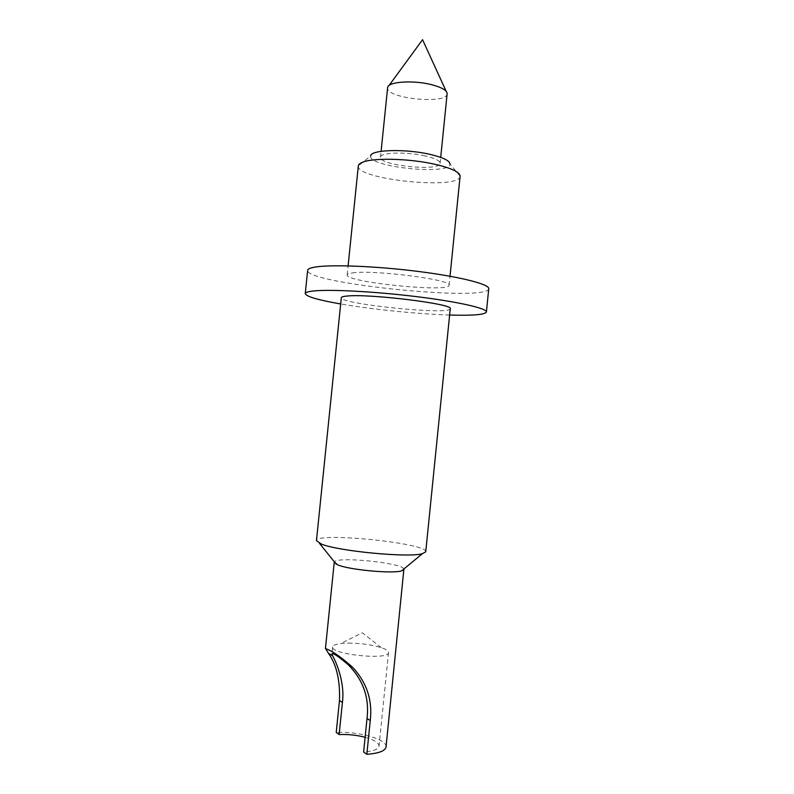 <?xml version="1.0" encoding="UTF-8"?>
<svg xmlns="http://www.w3.org/2000/svg" width="794" height="794" viewBox="0 0 794 794"><rect width="100%" height="100%" fill="white"/><g stroke="black" fill="none" stroke-linecap="round" stroke-linejoin="round"><path stroke-width="0.6" stroke-dasharray="3.97 2.98" d="M352.338 272.957C372.793 269.464 453.225 279.845 449.106 285.274C449.741 292.847 345.023 282.207 347.177 274.923C347.276 274.069 348.993 273.414 352.338 272.957M460.103 176.258C460.093 190.193 355.523 179.563 358.322 165.916M365.111 737.269C374.272 739.849 378.917 742.797 379.046 746.132C378.371 749.328 373.22 751.283 363.622 752.007M386.033 746.956C387.492 739.353 358.213 731.076 336.229 732.465M403.908 568.961C402.558 562.896 336.954 556.237 334.403 561.904M425.753 551.761C428.035 543.165 315.952 531.781 316.459 540.664M450.258 308.757C451.002 315.397 339.256 304.042 341.321 297.7M449.622 315.029C417.823 314.047 372.029 309.392 340.686 303.963M488.747 288.728C488.32 302.107 305.372 283.527 307.645 270.337M425.078 155.912C406.429 151.535 379.979 152.428 380.495 157.202C378.559 165.539 440.352 171.812 440.134 163.266C440.015 160.706 434.993 158.254 425.078 155.912M460.103 176.199L450 163.991C450.853 175.603 367.513 167.137 370.689 155.942L358.332 165.857M447.151 93.821C447.141 104.739 385.408 98.466 387.581 87.767M348.447 643.09C360.764 643.17 371.711 644.688 381.279 647.656C386.132 649.323 388.544 650.971 388.514 652.589C389.388 660.489 330.225 654.474 332.666 646.911C332.964 645.324 335.654 644.192 340.745 643.537L348.447 643.09M449.106 285.274L450.019 276.243M347.177 274.923L348.1 265.891M440.134 163.266L440.72 157.381M380.495 157.202L381.1 151.326M389 85.554L387.651 87.4M446.208 91.37L447.161 93.444M381.279 647.656L362.312 632.778L340.745 643.537M332.666 646.911L331.961 653.839M388.514 652.589L379.046 746.132"/><path stroke-width="1.19" d="M339.137 734.549L336.229 732.465L339.475 700.556C340.189 680.369 336.547 664.657 328.547 653.432L325.451 648.46L328.895 649.968C334.929 652.847 342.78 658.573 352.457 667.149C366.689 682.304 372.624 700.11 370.252 720.575L366.838 754.3L363.622 752.007L367.017 718.471C369.488 697.777 363.186 679.843 348.129 664.667C338.333 656.34 332.954 652.728 331.971 653.839L332.577 655.715C336.954 663.447 344.993 683.793 342.403 702.462L339.137 734.549C347.971 734.192 356.635 735.095 365.111 737.269M348.1 265.891L358.332 165.857C358.541 164.298 360.327 162.959 363.692 161.837C375.413 157.619 410.448 158.701 434.765 164.239C451.429 168.12 459.875 172.109 460.103 176.199L450.019 276.243M366.838 754.3C378.807 753.377 385.199 750.935 386.033 746.956L403.908 568.961M334.403 561.904L337.579 564.812C348.705 569.794 392.464 573.923 401.605 570.866L403.987 569.367M321.362 544.069C338.264 551.205 408.91 557.914 422.378 553.706L425.753 551.761L450.258 308.757C454.625 304.092 368.337 293.403 346.72 296.083C343.207 296.42 341.41 296.956 341.321 297.7L316.459 540.664L321.362 544.069M340.686 303.963C317.928 299.993 306.117 296.539 305.253 293.601C305.372 292.45 307.993 291.597 313.124 291.021C329.351 289.155 374.45 291.477 416.264 296.609C458.138 301.73 487.208 308.4 486.414 312.002C484.965 314.712 472.708 315.724 449.622 315.029M305.253 293.601L307.645 270.337C307.784 268.938 310.434 267.826 315.585 267.012C331.892 264.372 377.031 266.188 418.805 271.518C460.649 276.828 489.63 284.321 488.747 288.728L486.414 312.002M370.689 155.942C370.371 149.699 405.446 148.567 430.11 154.383C443.032 157.45 449.662 160.646 450 163.991M381.1 151.326L387.651 87.4C388.246 81.554 414.2 79.936 432.283 84.859C441.712 87.429 446.665 90.288 447.161 93.444L440.72 157.381M367.017 718.471L370.252 720.575M339.475 700.556L342.403 702.462M325.451 648.46L334.244 562.281M401.605 570.866L422.378 553.706M336.279 564.236L319.377 543.245M328.567 653.412L332.577 655.715M348.129 664.667L352.457 667.149M446.208 91.37L422.557 39.7L389 85.554"/></g></svg>
